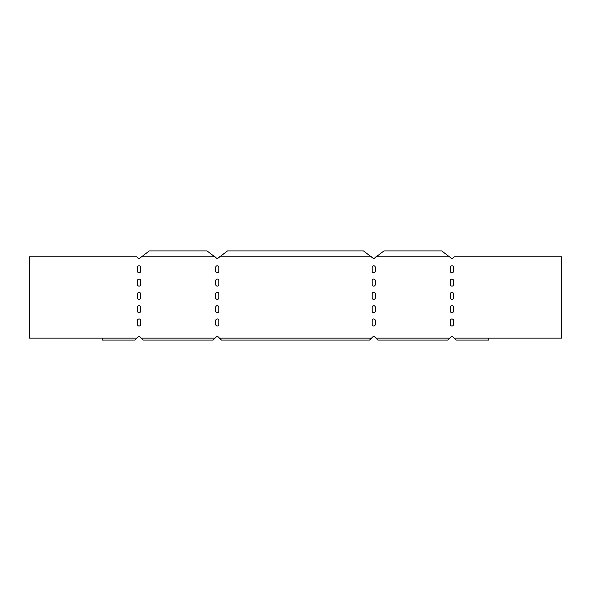 <?xml version="1.0" encoding="UTF-8"?>
<svg xmlns="http://www.w3.org/2000/svg" width="591" height="591" viewBox="0 0 591 591"><rect width="100%" height="100%" fill="white"/><g stroke="black" fill="none" stroke-linecap="round" stroke-linejoin="round"><path stroke-width="0.89" d="M453.504 284.552A1.566 1.566 0 0 1 451.938 286.11A1.566 1.566 0 0 1 450.379 284.552L450.379 280.636A1.566 1.566 0 0 1 451.938 279.07A1.566 1.566 0 0 1 453.504 280.636L453.504 284.552A1.566 1.566 0 0 1 451.938 286.11A1.566 1.566 0 0 1 450.379 284.552M453.504 311.147A1.566 1.566 0 0 1 451.938 312.705A1.566 1.566 0 0 1 450.379 311.147L450.379 307.231A1.566 1.566 0 0 1 451.938 305.665A1.566 1.566 0 0 1 453.504 307.231L453.504 311.147A1.566 1.566 0 0 1 451.938 312.705A1.566 1.566 0 0 1 450.379 311.147M375.285 271.254A1.566 1.566 0 0 1 373.719 272.813A1.566 1.566 0 0 1 372.153 271.254L372.153 267.339A1.566 1.566 0 0 1 373.719 265.773A1.566 1.566 0 0 1 375.285 267.339L375.285 271.254A1.566 1.566 0 0 1 373.719 272.813A1.566 1.566 0 0 1 372.153 271.254M375.285 297.849A1.566 1.566 0 0 1 373.719 299.408A1.566 1.566 0 0 1 372.153 297.849L372.153 293.934A1.566 1.566 0 0 1 373.719 292.368A1.566 1.566 0 0 1 375.285 293.934L375.285 297.849A1.566 1.566 0 0 1 373.719 299.408A1.566 1.566 0 0 1 372.153 297.849M375.285 324.444A1.566 1.566 0 0 1 373.719 326.003A1.566 1.566 0 0 1 372.153 324.444L372.153 320.529A1.566 1.566 0 0 1 373.719 318.963A1.566 1.566 0 0 1 375.285 320.529L375.285 324.444A1.566 1.566 0 0 1 373.719 326.003A1.566 1.566 0 0 1 372.153 324.444M137.496 284.552A1.566 1.566 0 0 0 139.062 286.11A1.566 1.566 0 0 0 140.621 284.552L140.621 280.636A1.566 1.566 0 0 0 139.062 279.07A1.566 1.566 0 0 0 137.496 280.636L137.496 284.552A1.566 1.566 0 0 0 139.062 286.11A1.566 1.566 0 0 0 140.621 284.552M137.496 311.147A1.566 1.566 0 0 0 139.062 312.705A1.566 1.566 0 0 0 140.621 311.147L140.621 307.231A1.566 1.566 0 0 0 139.062 305.665A1.566 1.566 0 0 0 137.496 307.231L137.496 311.147A1.566 1.566 0 0 0 139.062 312.705A1.566 1.566 0 0 0 140.621 311.147M215.715 271.254A1.566 1.566 0 0 0 217.281 272.813A1.566 1.566 0 0 0 218.847 271.254L218.847 267.339A1.566 1.566 0 0 0 217.281 265.773A1.566 1.566 0 0 0 215.715 267.339L215.715 271.254A1.566 1.566 0 0 0 217.281 272.813A1.566 1.566 0 0 0 218.847 271.254M215.715 297.849A1.566 1.566 0 0 0 217.281 299.408A1.566 1.566 0 0 0 218.847 297.849L218.847 293.934A1.566 1.566 0 0 0 217.281 292.368A1.566 1.566 0 0 0 215.715 293.934L215.715 297.849A1.566 1.566 0 0 0 217.281 299.408A1.566 1.566 0 0 0 218.847 297.849M215.715 324.444A1.566 1.566 0 0 0 217.281 326.003A1.566 1.566 0 0 0 218.847 324.444L218.847 320.529A1.566 1.566 0 0 0 217.281 318.963A1.566 1.566 0 0 0 215.715 320.529L215.715 324.444A1.566 1.566 0 0 0 217.281 326.003A1.566 1.566 0 0 0 218.847 324.444M215.715 311.147A1.566 1.566 0 0 0 217.281 312.705A1.566 1.566 0 0 0 218.847 311.147L218.847 307.231A1.566 1.566 0 0 0 217.281 305.665A1.566 1.566 0 0 0 215.715 307.231L215.715 311.147A1.566 1.566 0 0 0 217.281 312.705A1.566 1.566 0 0 0 218.847 311.147M215.715 284.552A1.566 1.566 0 0 0 217.281 286.11A1.566 1.566 0 0 0 218.847 284.552L218.847 280.636A1.566 1.566 0 0 0 217.281 279.07A1.566 1.566 0 0 0 215.715 280.636L215.715 284.552A1.566 1.566 0 0 0 217.281 286.11A1.566 1.566 0 0 0 218.847 284.552M137.496 324.444A1.566 1.566 0 0 0 139.062 326.003A1.566 1.566 0 0 0 140.621 324.444L140.621 320.529A1.566 1.566 0 0 0 139.062 318.963A1.566 1.566 0 0 0 137.496 320.529L137.496 324.444A1.566 1.566 0 0 0 139.062 326.003A1.566 1.566 0 0 0 140.621 324.444M137.496 297.849A1.566 1.566 0 0 0 139.062 299.408A1.566 1.566 0 0 0 140.621 297.849L140.621 293.934A1.566 1.566 0 0 0 139.062 292.368A1.566 1.566 0 0 0 137.496 293.934L137.496 297.849A1.566 1.566 0 0 0 139.062 299.408A1.566 1.566 0 0 0 140.621 297.849M137.496 271.254A1.566 1.566 0 0 0 139.062 272.813A1.566 1.566 0 0 0 140.621 271.254L140.621 267.339A1.566 1.566 0 0 0 139.062 265.773A1.566 1.566 0 0 0 137.496 267.339L137.496 271.254A1.566 1.566 0 0 0 139.062 272.813A1.566 1.566 0 0 0 140.621 271.254M375.285 311.147A1.566 1.566 0 0 1 373.719 312.705A1.566 1.566 0 0 1 372.153 311.147L372.153 307.231A1.566 1.566 0 0 1 373.719 305.665A1.566 1.566 0 0 1 375.285 307.231L375.285 311.147A1.566 1.566 0 0 1 373.719 312.705A1.566 1.566 0 0 1 372.153 311.147M375.285 284.552A1.566 1.566 0 0 1 373.719 286.11A1.566 1.566 0 0 1 372.153 284.552L372.153 280.636A1.566 1.566 0 0 1 373.719 279.07A1.566 1.566 0 0 1 375.285 280.636L375.285 284.552A1.566 1.566 0 0 1 373.719 286.11A1.566 1.566 0 0 1 372.153 284.552M453.504 324.444A1.566 1.566 0 0 1 451.938 326.003A1.566 1.566 0 0 1 450.379 324.444L450.379 320.529A1.566 1.566 0 0 1 451.938 318.963A1.566 1.566 0 0 1 453.504 320.529L453.504 324.444A1.566 1.566 0 0 1 451.938 326.003A1.566 1.566 0 0 1 450.379 324.444M453.504 297.849A1.566 1.566 0 0 1 451.938 299.408A1.566 1.566 0 0 1 450.379 297.849L450.379 293.934A1.566 1.566 0 0 1 451.938 292.368A1.566 1.566 0 0 1 453.504 293.934L453.504 297.849A1.566 1.566 0 0 1 451.938 299.408A1.566 1.566 0 0 1 450.379 297.849M453.504 271.254A1.566 1.566 0 0 1 451.938 272.813A1.566 1.566 0 0 1 450.379 271.254L450.379 267.339A1.566 1.566 0 0 1 451.938 265.773A1.566 1.566 0 0 1 453.504 267.339L453.504 271.254A1.566 1.566 0 0 1 451.938 272.813A1.566 1.566 0 0 1 450.379 271.254M427.433 340.084L447.771 340.084L450.837 337.025A1.566 1.566 0 0 1 453.046 337.025L456.112 340.084L476.449 340.084M456.112 340.084L488.705 340.084L488.705 338.133L561.45 338.133L561.45 256.782L454.154 256.782L453.046 257.89A1.566 1.566 0 0 1 450.837 257.89L441.713 250.916L383.943 250.916L374.827 257.89A1.566 1.566 0 0 1 372.611 257.89L363.495 250.916L227.505 250.916L218.389 257.89A1.566 1.566 0 0 1 216.173 257.89A1.566 1.566 0 0 0 218.389 257.89M349.215 340.084L369.552 340.084L371.51 338.133L219.49 338.133L218.389 337.025A1.566 1.566 0 0 0 216.173 337.025L215.065 338.133L141.271 338.133L140.163 337.025A1.566 1.566 0 0 0 137.954 337.025L136.846 338.133L29.55 338.133L29.55 256.782L136.846 256.782L137.954 257.89A1.566 1.566 0 0 0 140.163 257.89L149.287 250.916L207.057 250.916L216.173 257.89M371.51 338.133L372.611 337.025A1.566 1.566 0 0 1 374.827 337.025L377.893 340.084L398.231 340.084M163.567 340.084L143.229 340.084L141.271 338.133M215.065 338.133L213.107 340.084L192.769 340.084M136.846 338.133L134.888 340.084L114.551 340.084M241.785 340.084L221.448 340.084L219.49 338.133M140.621 280.636A1.566 1.566 0 0 0 139.062 279.07A1.566 1.566 0 0 0 137.496 280.636M140.621 307.231A1.566 1.566 0 0 0 139.062 305.665A1.566 1.566 0 0 0 137.496 307.231M218.847 267.339A1.566 1.566 0 0 0 217.281 265.773A1.566 1.566 0 0 0 215.715 267.339M218.847 293.934A1.566 1.566 0 0 0 217.281 292.368A1.566 1.566 0 0 0 215.715 293.934M218.847 320.529A1.566 1.566 0 0 0 217.281 318.963A1.566 1.566 0 0 0 215.715 320.529M450.379 280.636A1.566 1.566 0 0 1 451.938 279.07A1.566 1.566 0 0 1 453.504 280.636M450.379 307.231A1.566 1.566 0 0 1 451.938 305.665A1.566 1.566 0 0 1 453.504 307.231M372.153 267.339A1.566 1.566 0 0 1 373.719 265.773A1.566 1.566 0 0 1 375.285 267.339M372.153 293.934A1.566 1.566 0 0 1 373.719 292.368A1.566 1.566 0 0 1 375.285 293.934M372.153 320.529A1.566 1.566 0 0 1 373.719 318.963A1.566 1.566 0 0 1 375.285 320.529M372.153 307.231A1.566 1.566 0 0 1 373.719 305.665A1.566 1.566 0 0 1 375.285 307.231M372.153 280.636A1.566 1.566 0 0 1 373.719 279.07A1.566 1.566 0 0 1 375.285 280.636M450.379 320.529A1.566 1.566 0 0 1 451.938 318.963A1.566 1.566 0 0 1 453.504 320.529M450.379 293.934A1.566 1.566 0 0 1 451.938 292.368A1.566 1.566 0 0 1 453.504 293.934M450.379 267.339A1.566 1.566 0 0 1 451.938 265.773A1.566 1.566 0 0 1 453.504 267.339M218.847 307.231A1.566 1.566 0 0 0 217.281 305.665A1.566 1.566 0 0 0 215.715 307.231M218.847 280.636A1.566 1.566 0 0 0 217.281 279.07A1.566 1.566 0 0 0 215.715 280.636M140.621 320.529A1.566 1.566 0 0 0 139.062 318.963A1.566 1.566 0 0 0 137.496 320.529M140.621 293.934A1.566 1.566 0 0 0 139.062 292.368A1.566 1.566 0 0 0 137.496 293.934M140.621 267.339A1.566 1.566 0 0 0 139.062 265.773A1.566 1.566 0 0 0 137.496 267.339M140.163 337.025A1.566 1.566 0 0 0 137.954 337.025M218.389 337.025A1.566 1.566 0 0 0 216.173 337.025M372.611 337.025A1.566 1.566 0 0 1 374.827 337.025M450.837 337.025A1.566 1.566 0 0 1 453.046 337.025M374.827 257.89A1.566 1.566 0 0 1 372.611 257.89M137.954 257.89A1.566 1.566 0 0 0 140.163 257.89M102.295 338.133L102.295 340.084L134.888 340.084M213.107 340.084L143.229 340.084M369.552 340.084L221.448 340.084M447.771 340.084L377.893 340.084M449.729 338.133L375.935 338.133M488.705 338.133L454.154 338.133M449.729 256.782L375.935 256.782M371.51 256.782L219.49 256.782M215.065 256.782L141.271 256.782"/></g></svg>
